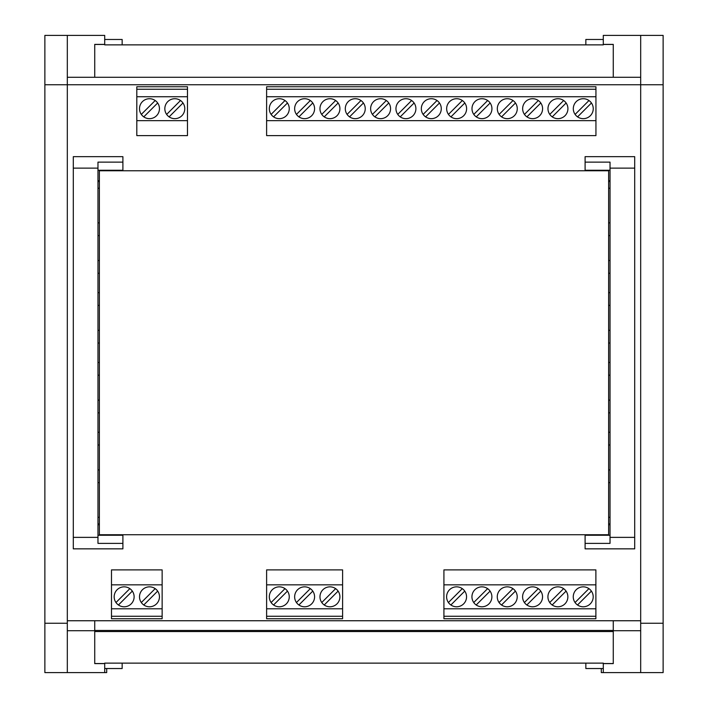 <?xml version="1.0" encoding="UTF-8"?>
<svg xmlns="http://www.w3.org/2000/svg" width="708" height="708" viewBox="0 0 708 708"><rect width="100%" height="100%" fill="white"/><g stroke="black" fill="none" stroke-linecap="round" stroke-linejoin="round"><path stroke-width="1.06" d="M106.696 668.529L106.696 672.6L104.704 672.6L104.704 663.13L603.296 663.13L603.296 663.608L613.27 663.608L613.27 620.748M601.304 668.529L601.304 672.6L603.296 672.6L603.296 663.608M603.296 672.6L663.13 672.6L663.13 84.756L640.687 84.756L640.687 623.244L663.13 623.244M94.73 631.554L613.27 631.554M585.843 663.13L585.843 668.529L603.296 668.529M44.87 623.244L44.87 672.6L67.313 672.6L67.313 623.244L44.87 623.244L44.87 35.4L67.313 35.4L67.313 623.244M122.157 44.87L122.157 39.471L104.704 39.471M585.843 44.87L585.843 39.471L603.296 39.471M67.313 35.4L104.704 35.4L104.704 44.87L603.296 44.87L603.296 35.4L663.13 35.4L663.13 84.756M122.157 663.13L122.157 668.529L104.704 668.529M104.704 672.6L67.313 672.6M104.704 663.538L94.73 663.538M613.27 663.538L603.296 663.538M94.73 77.278L94.73 44.392L104.704 44.392M44.87 84.756L640.687 84.756L640.687 35.4M94.73 620.748L94.73 630.722L67.313 630.722M104.704 663.608L94.73 663.608L94.73 630.722M104.704 44.462L94.73 44.462M603.296 44.392L613.27 44.392L613.27 77.278M613.27 44.462L603.296 44.462M640.687 77.278L67.313 77.278M640.687 672.6L640.687 623.244M613.27 630.465L94.73 630.465M67.313 620.748L640.687 620.748M640.687 630.722L613.27 630.722M342.601 616.261L342.601 569.887L266.615 569.887L266.615 616.261L342.601 616.261L342.601 618.748L266.615 618.748L266.615 616.261M342.601 608.783L266.615 608.783M342.601 584.852L266.615 584.852M339.911 596.817A9.974 9.974 0 0 0 329.937 586.844A9.974 9.974 0 0 0 319.972 596.817A9.974 9.974 0 0 0 329.937 606.783A9.974 9.974 0 0 0 339.911 596.817M289.253 596.817A9.974 9.974 0 0 0 279.279 586.844A9.974 9.974 0 0 0 269.314 596.817A9.974 9.974 0 0 0 279.279 606.783A9.974 9.974 0 0 0 289.253 596.817M314.582 596.817A9.974 9.974 0 0 0 304.608 586.844A9.974 9.974 0 0 0 294.643 596.817A9.974 9.974 0 0 0 304.608 606.783A9.974 9.974 0 0 0 314.582 596.817M321.759 602.526L335.645 588.64M338.114 591.109L324.229 604.986M271.111 602.526L284.988 588.64M287.457 591.109L273.571 604.986M296.44 602.526L310.316 588.64M312.786 591.109L298.9 604.986M97.969 170.265L122.9 170.265L122.9 156.663L73.296 156.663L73.296 548.85L122.9 548.85L122.9 543.381L97.969 543.381L97.969 537.372L73.296 537.372M99.368 180.744L97.969 180.744M99.368 181.567L97.969 181.567M122.9 162.132L97.969 162.132L97.969 537.372M73.296 168.132L97.969 168.132M97.969 412.835L99.368 412.835M99.368 432.278L97.969 432.278M99.368 482.635L97.969 482.635M99.368 362.478L97.969 362.478M97.969 375.187L99.368 375.187M97.969 469.926L99.368 469.926M97.969 444.996L99.368 444.996M99.368 400.117L97.969 400.117M99.368 523.938L97.969 523.938M99.368 343.035L97.969 343.035M99.368 534.744L99.368 170.77L608.632 170.77L608.632 534.744L99.368 534.744M99.368 330.317L97.969 330.317M97.969 305.387L99.368 305.387M99.368 260.517L97.969 260.517M97.969 235.587L99.368 235.587M99.368 292.669L97.969 292.669M99.368 222.87L97.969 222.87M99.368 524.77L97.969 524.77M122.9 543.381L122.9 535.239L97.969 535.239M99.368 517.291L97.969 517.291M97.969 273.226L99.368 273.226M634.704 537.372L634.704 156.663L585.1 156.663L585.1 162.132L610.03 162.132L610.03 543.381L585.1 543.381L585.1 548.85L634.704 548.85L634.704 537.372L610.03 537.372M608.632 180.744L610.03 180.744M608.632 181.567L610.03 181.567M608.632 188.222L610.03 188.222M608.632 222.87L610.03 222.87M610.03 412.835L608.632 412.835M608.632 482.635L610.03 482.635M608.632 432.278L610.03 432.278M608.632 362.478L610.03 362.478M610.03 375.187L608.632 375.187M608.632 400.117L610.03 400.117M610.03 444.996L608.632 444.996M610.03 469.926L608.632 469.926M608.632 523.938L610.03 523.938M610.03 273.226L608.632 273.226M608.632 524.77L610.03 524.77M585.1 162.132L585.1 170.265L610.03 170.265M634.704 168.132L610.03 168.132M585.1 543.381L585.1 535.239L610.03 535.239M608.632 517.291L610.03 517.291M608.632 292.669L610.03 292.669M610.03 235.587L608.632 235.587M608.632 260.517L610.03 260.517M610.03 305.387L608.632 305.387M608.632 330.317L610.03 330.317M608.632 343.035L610.03 343.035M99.368 188.222L97.969 188.222M111.483 616.261L111.483 618.748L162.141 618.748L162.141 608.783L111.483 608.783L111.483 616.261L162.141 616.261M111.483 608.783L111.483 569.887L162.141 569.887L162.141 608.783M111.483 584.852L162.141 584.852M134.122 596.817A9.974 9.974 0 0 0 124.148 586.844A9.974 9.974 0 0 0 114.174 596.817A9.974 9.974 0 0 0 124.148 606.783A9.974 9.974 0 0 0 134.122 596.817M159.45 596.817A9.974 9.974 0 0 0 149.477 586.844A9.974 9.974 0 0 0 139.503 596.817A9.974 9.974 0 0 0 149.477 606.783A9.974 9.974 0 0 0 159.45 596.817M115.97 602.526L129.856 588.64M132.325 591.109L118.44 604.986M141.299 602.526L155.185 588.64M157.654 591.109L143.768 604.986M136.812 96.73L187.47 96.73L187.47 86.757L136.812 86.757L136.812 135.617L187.47 135.617L187.47 120.661L136.812 120.661M187.47 89.252L136.812 89.252M187.47 96.73L187.47 120.661M139.503 108.696A9.974 9.974 0 0 0 149.477 118.661A9.974 9.974 0 0 0 159.45 108.696A9.974 9.974 0 0 0 149.477 98.722A9.974 9.974 0 0 0 139.503 108.696M164.831 108.696A9.974 9.974 0 0 0 174.805 118.661A9.974 9.974 0 0 0 184.779 108.696A9.974 9.974 0 0 0 174.805 98.722A9.974 9.974 0 0 0 164.831 108.696M157.654 102.987L143.768 116.873M141.299 114.404L155.185 100.518M166.628 114.404L180.513 100.518M182.983 102.987L169.097 116.873M266.615 89.252L266.615 135.617L595.941 135.617L595.941 89.252L266.615 89.252L266.615 86.757L595.941 86.757L595.941 89.252M266.615 96.73L595.941 96.73M266.615 120.661L595.941 120.661M319.972 108.696A9.974 9.974 0 0 0 329.937 118.661A9.974 9.974 0 0 0 339.911 108.696A9.974 9.974 0 0 0 329.937 98.722A9.974 9.974 0 0 0 319.972 108.696M294.643 108.696A9.974 9.974 0 0 0 304.608 118.661A9.974 9.974 0 0 0 314.582 108.696A9.974 9.974 0 0 0 304.608 98.722A9.974 9.974 0 0 0 294.643 108.696M345.3 108.696A9.974 9.974 0 0 0 355.266 118.661A9.974 9.974 0 0 0 365.24 108.696A9.974 9.974 0 0 0 355.266 98.722A9.974 9.974 0 0 0 345.3 108.696M395.958 108.696A9.974 9.974 0 0 0 405.923 118.661A9.974 9.974 0 0 0 415.897 108.696A9.974 9.974 0 0 0 405.923 98.722A9.974 9.974 0 0 0 395.958 108.696M370.629 108.696A9.974 9.974 0 0 0 380.594 118.661A9.974 9.974 0 0 0 390.568 108.696A9.974 9.974 0 0 0 380.594 98.722A9.974 9.974 0 0 0 370.629 108.696M269.314 108.696A9.974 9.974 0 0 0 279.279 118.661A9.974 9.974 0 0 0 289.253 108.696A9.974 9.974 0 0 0 279.279 98.722A9.974 9.974 0 0 0 269.314 108.696M421.331 108.696A9.974 9.974 0 0 0 431.305 118.661A9.974 9.974 0 0 0 441.279 108.696A9.974 9.974 0 0 0 431.305 98.722A9.974 9.974 0 0 0 421.331 108.696M471.988 108.696A9.974 9.974 0 0 0 481.962 118.661A9.974 9.974 0 0 0 491.936 108.696A9.974 9.974 0 0 0 481.962 98.722A9.974 9.974 0 0 0 471.988 108.696M446.659 108.696A9.974 9.974 0 0 0 456.633 118.661A9.974 9.974 0 0 0 466.607 108.696A9.974 9.974 0 0 0 456.633 98.722A9.974 9.974 0 0 0 446.659 108.696M497.317 108.696A9.974 9.974 0 0 0 507.291 118.661A9.974 9.974 0 0 0 517.265 108.696A9.974 9.974 0 0 0 507.291 98.722A9.974 9.974 0 0 0 497.317 108.696M547.974 108.696A9.974 9.974 0 0 0 557.948 118.661A9.974 9.974 0 0 0 567.922 108.696A9.974 9.974 0 0 0 557.948 98.722A9.974 9.974 0 0 0 547.974 108.696M522.646 108.696A9.974 9.974 0 0 0 532.62 118.661A9.974 9.974 0 0 0 542.594 108.696A9.974 9.974 0 0 0 532.62 98.722A9.974 9.974 0 0 0 522.646 108.696M573.303 108.696A9.974 9.974 0 0 0 583.277 118.661A9.974 9.974 0 0 0 593.242 108.696A9.974 9.974 0 0 0 583.277 98.722A9.974 9.974 0 0 0 573.303 108.696M338.114 102.987L324.229 116.873M321.759 114.404L335.645 100.518M312.786 102.987L298.9 116.873M296.44 114.404L310.316 100.518M363.443 102.987L349.557 116.873M347.088 114.404L360.974 100.518M414.1 102.987L400.215 116.873M397.746 114.404L411.631 100.518M388.772 102.987L374.886 116.873M372.417 114.404L386.303 100.518M287.457 102.987L273.571 116.873M271.111 114.404L284.988 100.518M439.482 102.987L425.596 116.873M423.127 114.404L437.013 100.518M490.14 102.987L476.254 116.873M473.785 114.404L487.67 100.518M464.811 102.987L450.925 116.873M448.456 114.404L462.342 100.518M515.468 102.987L501.583 116.873M499.113 114.404L512.999 100.518M566.126 102.987L552.24 116.873M549.771 114.404L563.656 100.518M540.797 102.987L526.911 116.873M524.442 114.404L538.328 100.518M591.454 102.987L577.569 116.873M575.1 114.404L588.985 100.518M443.916 608.783L443.916 618.748L595.888 618.748L595.888 608.783L443.916 608.783L443.916 569.887L595.888 569.887L595.888 584.852L443.916 584.852M443.916 616.261L595.888 616.261M491.883 596.817A9.974 9.974 0 0 0 481.909 586.844A9.974 9.974 0 0 0 471.935 596.817A9.974 9.974 0 0 0 481.909 606.783A9.974 9.974 0 0 0 491.883 596.817M466.554 596.817A9.974 9.974 0 0 0 456.58 586.844A9.974 9.974 0 0 0 446.606 596.817A9.974 9.974 0 0 0 456.58 606.783A9.974 9.974 0 0 0 466.554 596.817M595.888 608.783L595.888 584.852M542.54 596.817A9.974 9.974 0 0 0 532.566 586.844A9.974 9.974 0 0 0 522.592 596.817A9.974 9.974 0 0 0 532.566 606.783A9.974 9.974 0 0 0 542.54 596.817M517.212 596.817A9.974 9.974 0 0 0 507.238 586.844A9.974 9.974 0 0 0 497.264 596.817A9.974 9.974 0 0 0 507.238 606.783A9.974 9.974 0 0 0 517.212 596.817M593.198 596.817A9.974 9.974 0 0 0 583.224 586.844A9.974 9.974 0 0 0 573.25 596.817A9.974 9.974 0 0 0 583.224 606.783A9.974 9.974 0 0 0 593.198 596.817M567.869 596.817A9.974 9.974 0 0 0 557.895 586.844A9.974 9.974 0 0 0 547.921 596.817A9.974 9.974 0 0 0 557.895 606.783A9.974 9.974 0 0 0 567.869 596.817M473.732 602.526L487.617 588.64M490.086 591.109L476.201 604.986M464.758 591.109L450.872 604.986M448.403 602.526L462.289 588.64M575.046 602.526L588.932 588.64M591.401 591.109L577.516 604.986M566.073 591.109L552.187 604.986M549.718 602.526L563.603 588.64M524.389 602.526L538.275 588.64M540.744 591.109L526.858 604.986M515.415 591.109L501.53 604.986M499.06 602.526L512.946 588.64"/></g></svg>
